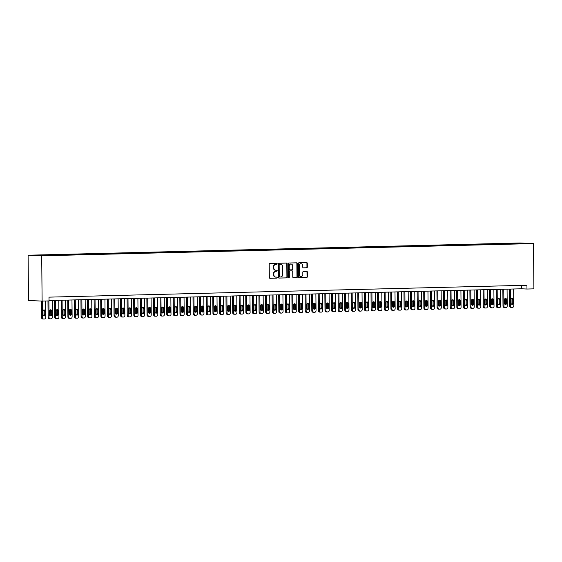 <?xml version="1.0" encoding="UTF-8"?>
<svg xmlns="http://www.w3.org/2000/svg" width="562" height="562" viewBox="0 0 562 562"><rect width="100%" height="100%" fill="white"/><g stroke="black" fill="none" stroke-linecap="round" stroke-linejoin="round"><path stroke-width="0.84" d="M277.185 263.817A0.52 0.45 92.5 0 0 276.729 263.311L269.851 263.48A0.738 0.646 92.5 0 0 269.212 264.238L269.324 277.572A0.738 0.646 92.5 0 0 269.978 278.295L276.855 278.127A0.52 0.45 92.5 0 0 276.848 277.087L275.956 277.115A2.374 2.072 92.5 0 1 273.863 274.797L273.856 273.68A2.374 2.072 92.5 0 1 275.907 271.263L276.799 271.235A0.52 0.45 92.5 0 0 276.785 270.203L275.9 270.224A2.374 2.072 92.5 0 1 273.806 267.905L273.799 266.795A2.374 2.072 92.5 0 1 275.844 264.372L276.736 264.351A0.52 0.45 92.5 0 0 277.185 263.817M275.528 270.21A2.374 2.072 92.5 0 1 273.434 267.891L273.427 266.774A2.374 2.072 92.5 0 1 275.478 264.358L276.371 264.337A0.52 0.45 92.5 0 0 276.497 263.318M269.816 278.274L276.49 278.113A0.52 0.45 92.5 0 0 276.616 277.094M275.591 277.094A2.374 2.072 92.5 0 1 273.497 274.776L273.49 273.666A2.374 2.072 92.5 0 1 275.535 271.242L276.427 271.221A0.52 0.45 92.5 0 0 276.56 270.21M515.537 243.163L519.126 243.191L515.537 243.163M306.683 267.793A0.738 0.646 92.5 0 0 307.323 267.034L307.295 263.29A0.738 0.646 92.5 0 0 306.641 262.566L299.005 262.756A0.738 0.646 92.5 0 0 298.359 263.515L298.478 276.848A0.738 0.646 92.5 0 0 299.132 277.572L306.768 277.382A0.738 0.646 92.5 0 0 307.407 276.623L307.372 272.106A0.738 0.646 92.5 0 0 306.712 271.383L303.445 271.467A0.738 0.646 92.5 0 0 302.806 272.219L302.827 274.46A1.981 1.728 92.5 0 1 299.363 274.551L299.286 265.77A1.981 1.728 92.5 0 1 302.749 265.685L302.763 267.147A0.738 0.646 92.5 0 0 303.417 267.87L306.318 267.772A0.738 0.646 92.5 0 0 306.957 267.02L306.922 263.276A0.738 0.646 92.5 0 0 306.438 262.573M41.714 255.808L42.108 301.091L49.035 300.916L48.999 297.143L526.945 285.257L526.98 289.03L533.9 288.854L533.507 243.578L41.714 255.808L28.1 255.218L519.892 242.988L533.507 243.578M287.168 263.796A0.738 0.646 92.5 0 0 286.515 263.072L278.878 263.262A0.738 0.646 92.5 0 0 278.239 264.014L278.352 277.347A0.738 0.646 92.5 0 0 279.005 278.071L286.641 277.881A0.738 0.646 92.5 0 0 287.28 277.129L287.168 263.796L286.803 263.775A0.738 0.646 92.5 0 0 286.311 263.072M288.938 263.009L296.574 262.819A0.738 0.646 92.5 0 1 297.228 263.543L297.347 276.876A0.738 0.646 92.5 0 1 296.708 277.635L293.434 277.712A0.738 0.646 92.5 0 1 292.781 276.989L292.739 271.579A0.738 0.646 92.5 0 0 292.085 270.856L289.915 270.912A0.738 0.646 92.5 0 0 289.275 271.671L289.325 277.298A0.52 0.45 92.5 0 1 288.418 277.319L288.299 263.768A0.738 0.646 92.5 0 1 288.938 263.009M35.884 255.246L32.406 255.218L35.884 255.246M511.441 244.027L511.434 243.297L39.424 255.036L42.185 255.527M511.434 243.297L521.262 243.227L526.854 243.472L522.182 243.76L50.173 255.499L34.746 255.331L42.002 255.148M42.108 301.091L28.493 300.501L28.1 255.218M49.027 300.544L521.459 288.791L526.98 289.03M521.431 285.391L521.459 288.791M514.279 243.957L514.012 243.409M521.262 243.227L521.122 243.613M278.843 278.057L286.276 277.867A0.738 0.646 92.5 0 0 286.915 277.108L286.803 263.775M279.602 264.281A0.52 0.45 92.5 0 0 279.152 264.807L279.251 276.511A0.52 0.45 92.5 0 0 279.707 277.017L280.649 276.996A2.374 2.072 92.5 0 0 282.7 274.572L282.63 266.571A2.374 2.072 92.5 0 0 280.536 264.252L279.23 264.259A0.52 0.45 92.5 0 0 278.78 264.793L279.152 264.807M279.658 277.017L279.342 277.003A0.52 0.45 92.5 0 1 278.885 276.497L278.78 264.793M280.417 264.252A2.374 2.072 92.5 0 0 280.171 264.238L280.536 264.252M279.23 264.259L280.171 264.238M293.273 277.691L296.336 277.621A0.738 0.646 92.5 0 0 296.975 276.862L296.862 263.529A0.738 0.646 92.5 0 0 296.378 262.826M291.79 270.849A0.738 0.646 92.5 0 0 291.713 270.842L289.549 270.898A0.738 0.646 92.5 0 0 288.91 271.65L288.959 277.284L289.325 277.298M288.664 277.776A0.52 0.45 92.5 0 0 288.959 277.284M292.69 265.974A1.981 1.728 92.5 0 0 289.226 266.058L289.254 269.149A0.738 0.646 92.5 0 0 289.908 269.872L292.071 269.823A0.738 0.646 92.5 0 0 292.718 269.065L292.69 265.974M290.856 264.035A1.981 1.728 92.5 0 0 288.861 266.044L289.226 266.058M289.83 269.872L289.535 269.858A0.738 0.646 92.5 0 1 288.882 269.135L288.861 266.044M303.248 267.849L306.318 267.772M300.923 263.747A1.981 1.728 92.5 0 0 298.921 265.756L299.286 265.77M300.825 276.469A1.981 1.728 92.5 0 1 298.998 274.53L298.921 265.756M298.963 277.551L306.402 277.368A0.738 0.646 92.5 0 0 307.042 276.609L307 272.092A0.738 0.646 92.5 0 0 306.515 271.39M41.384 301.056L41.532 317.495A1.51 1.321 -87.5 0 0 42.86 318.97L43.625 319.005M45.606 301L45.747 317.453A1.51 1.321 92.5 0 1 44.44 318.991L43.78 319.012A1.51 1.321 92.5 0 1 42.452 317.537L42.305 301.084M43.569 315.844A1.208 1.054 92.5 0 0 44.208 314.713L44.18 311.088A1.208 1.054 92.5 0 0 43.632 310.048M45.129 314.748L45.101 311.13A1.208 1.054 92.5 0 0 42.986 311.179L43.021 314.804A1.208 1.054 92.5 0 0 45.129 314.748L44.208 314.713M47.981 300.944L48.121 317.333A1.51 1.321 -87.5 0 0 49.456 318.809L50.222 318.837M52.196 300.466L52.336 317.291A1.51 1.321 92.5 0 1 51.037 318.83L50.376 318.844A1.51 1.321 92.5 0 1 49.042 317.368L48.901 300.923M50.159 315.675A1.208 1.054 92.5 0 0 50.805 314.544L50.77 310.927A1.208 1.054 92.5 0 0 50.222 309.887M51.725 314.587L51.69 310.962A1.208 1.054 92.5 0 0 49.582 311.018L49.611 314.636A1.208 1.054 92.5 0 0 51.725 314.587L50.805 314.544M54.57 300.403L54.718 317.165A1.51 1.321 -87.5 0 0 56.045 318.64L56.811 318.675M58.785 300.298L58.933 317.123A1.51 1.321 92.5 0 1 57.626 318.668L56.966 318.682A1.51 1.321 92.5 0 1 55.638 317.207L55.49 300.382M56.755 315.514A1.208 1.054 92.5 0 0 57.394 314.383L57.366 310.758A1.208 1.054 92.5 0 0 56.818 309.718M58.315 314.425L58.286 310.8A1.208 1.054 92.5 0 0 56.172 310.849L56.207 314.474A1.208 1.054 92.5 0 0 58.315 314.425L57.394 314.383M61.16 300.241L61.307 317.003A1.51 1.321 -87.5 0 0 62.642 318.478L63.401 318.513M65.375 300.136L65.522 316.961A1.51 1.321 92.5 0 1 64.216 318.499L63.562 318.521A1.51 1.321 92.5 0 1 62.227 317.045L62.08 300.22M63.344 315.352A1.208 1.054 92.5 0 0 63.984 314.221L63.956 310.596A1.208 1.054 92.5 0 0 63.408 309.557M64.904 314.256L64.876 310.638A1.208 1.054 92.5 0 0 62.768 310.688L62.796 314.313A1.208 1.054 92.5 0 0 64.904 314.256L63.984 314.221M67.756 300.073L67.904 316.842A1.51 1.321 -87.5 0 0 69.231 318.317L69.997 318.345M71.971 299.975L72.119 316.799A1.51 1.321 92.5 0 1 70.812 318.338L70.152 318.352A1.51 1.321 92.5 0 1 68.817 316.877L68.676 300.052M69.941 315.184A1.208 1.054 92.5 0 0 70.58 314.053L70.545 310.435A1.208 1.054 92.5 0 0 69.997 309.395M71.5 314.095L71.465 310.47A1.208 1.054 92.5 0 0 69.358 310.526L69.393 314.144A1.208 1.054 92.5 0 0 71.5 314.095L70.58 314.053M74.346 299.911L74.493 316.673A1.51 1.321 -87.5 0 0 75.821 318.148L76.587 318.183M78.561 299.806L78.708 316.631A1.51 1.321 92.5 0 1 77.401 318.176L76.741 318.19A1.51 1.321 92.5 0 1 75.413 316.715L75.266 299.89M76.53 315.022A1.208 1.054 92.5 0 0 77.17 313.891L77.142 310.266A1.208 1.054 92.5 0 0 76.594 309.226M78.09 313.933L78.062 310.308A1.208 1.054 92.5 0 0 75.947 310.357L75.982 313.982A1.208 1.054 92.5 0 0 78.09 313.933L77.17 313.891M80.942 299.75L81.083 316.511A1.51 1.321 -87.5 0 0 82.417 317.987L83.183 318.022M85.157 299.644L85.298 316.469A1.51 1.321 92.5 0 1 83.998 318.008L83.338 318.029A1.51 1.321 92.5 0 1 82.003 316.554L81.855 299.729M83.12 314.861A1.208 1.054 92.5 0 0 83.766 313.729L83.731 310.105A1.208 1.054 92.5 0 0 83.183 309.065M84.686 313.765L84.651 310.147A1.208 1.054 92.5 0 0 82.544 310.196L82.572 313.821A1.208 1.054 92.5 0 0 84.686 313.765L83.766 313.729M87.531 299.581L87.679 316.35A1.51 1.321 -87.5 0 0 89.007 317.825L89.772 317.853M91.746 299.483L91.894 316.301A1.51 1.321 92.5 0 1 90.587 317.846L89.927 317.86A1.51 1.321 92.5 0 1 88.599 316.385L88.452 299.56M89.716 314.692A1.208 1.054 92.5 0 0 90.356 313.561L90.327 309.943A1.208 1.054 92.5 0 0 89.779 308.903M91.276 313.603L91.248 309.978A1.208 1.054 92.5 0 0 89.133 310.034L89.168 313.652A1.208 1.054 92.5 0 0 91.276 313.603L90.356 313.561M94.121 299.42L94.268 316.181A1.51 1.321 -87.5 0 0 95.603 317.656L96.362 317.692M98.336 299.314L98.483 316.139A1.51 1.321 92.5 0 1 97.184 317.685L96.524 317.699A1.51 1.321 92.5 0 1 95.189 316.223L95.041 299.398M96.306 314.53A1.208 1.054 92.5 0 0 96.952 313.399L96.917 309.774A1.208 1.054 92.5 0 0 96.369 308.735M97.865 313.441L97.837 309.817A1.208 1.054 92.5 0 0 95.73 309.866L95.758 313.491A1.208 1.054 92.5 0 0 97.865 313.441L96.952 313.399M100.717 299.258L100.865 316.02A1.51 1.321 -87.5 0 0 102.193 317.495L102.958 317.53M104.932 299.153L105.08 315.977A1.51 1.321 92.5 0 1 103.773 317.516L103.113 317.537A1.51 1.321 92.5 0 1 101.785 316.055L101.638 299.23M102.902 314.369A1.208 1.054 92.5 0 0 103.541 313.238L103.506 309.613A1.208 1.054 92.5 0 0 102.958 308.573M104.462 313.273L104.427 309.655A1.208 1.054 92.5 0 0 102.319 309.704L102.354 313.329A1.208 1.054 92.5 0 0 104.462 313.273L103.541 313.238M107.307 299.089L107.454 315.851A1.51 1.321 -87.5 0 0 108.789 317.333L109.548 317.361M111.522 298.984L111.669 315.809A1.51 1.321 92.5 0 1 110.363 317.354L109.702 317.368A1.51 1.321 92.5 0 1 108.375 315.893L108.227 299.068M109.492 314.2A1.208 1.054 92.5 0 0 110.131 313.069L110.103 309.451A1.208 1.054 92.5 0 0 109.555 308.412M111.051 313.111L111.023 309.486A1.208 1.054 92.5 0 0 108.916 309.543L108.944 313.16A1.208 1.054 92.5 0 0 111.051 313.111L110.131 313.069M113.903 298.928L114.044 315.689A1.51 1.321 -87.5 0 0 115.379 317.165L116.144 317.2M118.118 298.822L118.266 315.647A1.51 1.321 92.5 0 1 116.959 317.193L116.299 317.207A1.51 1.321 92.5 0 1 114.964 315.732L114.817 298.907M116.081 314.039A1.208 1.054 92.5 0 0 116.727 312.908L116.692 309.283A1.208 1.054 92.5 0 0 116.144 308.243M117.648 312.943L117.613 309.325A1.208 1.054 92.5 0 0 115.505 309.374L115.533 312.999A1.208 1.054 92.5 0 0 117.648 312.943L116.727 312.908M120.493 298.766L120.64 315.528A1.51 1.321 -87.5 0 0 121.968 317.003L122.734 317.038M124.708 298.661L124.855 315.486A1.51 1.321 92.5 0 1 123.549 317.024L122.888 317.045A1.51 1.321 92.5 0 1 121.561 315.563L121.413 298.738M122.678 313.877A1.208 1.054 92.5 0 0 123.317 312.746L123.289 309.121A1.208 1.054 92.5 0 0 122.741 308.081M124.237 312.781L124.209 309.163A1.208 1.054 92.5 0 0 122.095 309.212L122.13 312.837A1.208 1.054 92.5 0 0 124.237 312.781L123.317 312.746M127.082 298.598L127.23 315.359A1.51 1.321 -87.5 0 0 128.565 316.842L129.323 316.87M131.297 298.492L131.445 315.317A1.51 1.321 92.5 0 1 130.145 316.863L129.485 316.877A1.51 1.321 92.5 0 1 128.15 315.401L128.003 298.577M129.267 313.708A1.208 1.054 92.5 0 0 129.913 312.577L129.878 308.959A1.208 1.054 92.5 0 0 129.33 307.92M130.834 312.62L130.798 308.995A1.208 1.054 92.5 0 0 128.691 309.051L128.719 312.669A1.208 1.054 92.5 0 0 130.834 312.62L129.913 312.577M133.679 298.436L133.826 315.198A1.51 1.321 -87.5 0 0 135.154 316.673L135.92 316.708M137.894 298.331L138.041 315.156A1.51 1.321 92.5 0 1 136.735 316.701L136.074 316.715A1.51 1.321 92.5 0 1 134.747 315.24L134.599 298.415M135.864 313.547A1.208 1.054 92.5 0 0 136.503 312.416L136.468 308.791A1.208 1.054 92.5 0 0 135.92 307.751M137.423 312.451L137.388 308.833A1.208 1.054 92.5 0 0 135.28 308.882L135.316 312.507A1.208 1.054 92.5 0 0 137.423 312.451L136.503 312.416M140.268 298.274L140.416 315.036A1.51 1.321 -87.5 0 0 141.75 316.511L142.509 316.547M144.483 298.169L144.631 314.994A1.51 1.321 92.5 0 1 143.324 316.532L142.671 316.554A1.51 1.321 92.5 0 1 141.336 315.071L141.188 298.246M142.453 313.385A1.208 1.054 92.5 0 0 143.092 312.247L143.064 308.629A1.208 1.054 92.5 0 0 142.516 307.59M144.012 312.289L143.984 308.664A1.208 1.054 92.5 0 0 141.877 308.721L141.905 312.346A1.208 1.054 92.5 0 0 144.012 312.289L143.092 312.247M146.865 298.106L147.005 314.868A1.51 1.321 -87.5 0 0 148.34 316.35L149.106 316.378M151.08 298L151.227 314.825A1.51 1.321 92.5 0 1 149.921 316.371L149.26 316.385A1.51 1.321 92.5 0 1 147.925 314.91L147.785 298.085M149.042 313.217A1.208 1.054 92.5 0 0 149.689 312.086L149.654 308.461A1.208 1.054 92.5 0 0 149.106 307.421M150.609 312.128L150.574 308.503A1.208 1.054 92.5 0 0 148.466 308.559L148.494 312.177A1.208 1.054 92.5 0 0 150.609 312.128L149.689 312.086M153.454 297.944L153.602 314.706A1.51 1.321 -87.5 0 0 154.929 316.181L155.695 316.216M157.669 297.839L157.817 314.664A1.51 1.321 92.5 0 1 156.51 316.209L155.85 316.223A1.51 1.321 92.5 0 1 154.522 314.748L154.374 297.923M155.639 313.055A1.208 1.054 92.5 0 0 156.278 311.924L156.25 308.299A1.208 1.054 92.5 0 0 155.702 307.259M157.198 311.959L157.17 308.341A1.208 1.054 92.5 0 0 155.056 308.39L155.091 312.015A1.208 1.054 92.5 0 0 157.198 311.959L156.278 311.924M160.044 297.783L160.191 314.544A1.51 1.321 -87.5 0 0 161.526 316.02L162.292 316.055M164.266 297.677L164.406 314.502A1.51 1.321 92.5 0 1 163.106 316.041L162.446 316.062A1.51 1.321 92.5 0 1 161.111 314.579L160.964 297.755M162.228 312.894A1.208 1.054 92.5 0 0 162.875 311.755L162.84 308.138A1.208 1.054 92.5 0 0 162.292 307.098M163.795 311.798L163.76 308.173A1.208 1.054 92.5 0 0 161.652 308.229L161.68 311.854A1.208 1.054 92.5 0 0 163.795 311.798L162.875 311.755M166.64 297.614L166.788 314.376A1.51 1.321 -87.5 0 0 168.115 315.858L168.881 315.886M170.855 297.509L171.003 314.334A1.51 1.321 92.5 0 1 169.696 315.879L169.036 315.893A1.51 1.321 92.5 0 1 167.708 314.418L167.56 297.593M168.825 312.725A1.208 1.054 92.5 0 0 169.464 311.594L169.436 307.969A1.208 1.054 92.5 0 0 168.888 306.929M170.384 311.636L170.356 308.011A1.208 1.054 92.5 0 0 168.242 308.067L168.277 311.685A1.208 1.054 92.5 0 0 170.384 311.636L169.464 311.594M173.229 297.453L173.377 314.214A1.51 1.321 -87.5 0 0 174.712 315.689L175.47 315.725M177.444 297.347L177.592 314.172A1.51 1.321 92.5 0 1 176.285 315.718L175.632 315.732A1.51 1.321 92.5 0 1 174.297 314.256L174.15 297.431M175.414 312.563A1.208 1.054 92.5 0 0 176.054 311.432L176.025 307.807A1.208 1.054 92.5 0 0 175.477 306.768M176.974 311.467L176.946 307.85A1.208 1.054 92.5 0 0 174.838 307.899L174.866 311.524A1.208 1.054 92.5 0 0 176.974 311.467L176.054 311.432M179.826 297.291L179.973 314.053A1.51 1.321 -87.5 0 0 181.301 315.528L182.067 315.563M184.041 297.186L184.188 314.01A1.51 1.321 92.5 0 1 182.882 315.549L182.221 315.57A1.51 1.321 92.5 0 1 180.887 314.088L180.746 297.263M182.011 312.402A1.208 1.054 92.5 0 0 182.65 311.264L182.615 307.646A1.208 1.054 92.5 0 0 182.067 306.606M183.57 311.306L183.535 307.681A1.208 1.054 92.5 0 0 181.428 307.737L181.463 311.362A1.208 1.054 92.5 0 0 183.57 311.306L182.65 311.264M186.415 297.122L186.563 313.884A1.51 1.321 -87.5 0 0 187.891 315.366L188.656 315.394M190.63 297.017L190.778 313.842A1.51 1.321 92.5 0 1 189.471 315.387L188.811 315.401A1.51 1.321 92.5 0 1 187.483 313.926L187.336 297.101M188.6 312.233A1.208 1.054 92.5 0 0 189.239 311.102L189.211 307.477A1.208 1.054 92.5 0 0 188.663 306.438M190.16 311.144L190.132 307.519A1.208 1.054 92.5 0 0 188.017 307.576L188.052 311.193A1.208 1.054 92.5 0 0 190.16 311.144L189.239 311.102M193.012 296.961L193.152 313.722A1.51 1.321 -87.5 0 0 194.487 315.198L195.253 315.233M197.227 296.855L197.367 313.68A1.51 1.321 92.5 0 1 196.068 315.226L195.407 315.24A1.51 1.321 92.5 0 1 194.073 313.765L193.925 296.94M195.19 312.072A1.208 1.054 92.5 0 0 195.836 310.941L195.801 307.316A1.208 1.054 92.5 0 0 195.253 306.276M196.756 310.976L196.721 307.358A1.208 1.054 92.5 0 0 194.614 307.407L194.642 311.032A1.208 1.054 92.5 0 0 196.756 310.976L195.836 310.941M199.601 296.799L199.749 313.561A1.51 1.321 -87.5 0 0 201.077 315.036L201.842 315.071M203.816 296.694L203.964 313.519A1.51 1.321 92.5 0 1 202.657 315.057L201.997 315.078A1.51 1.321 92.5 0 1 200.669 313.596L200.522 296.771M201.786 311.91A1.208 1.054 92.5 0 0 202.425 310.772L202.397 307.154A1.208 1.054 92.5 0 0 201.849 306.114M203.346 310.814L203.318 307.189A1.208 1.054 92.5 0 0 201.203 307.245L201.238 310.87A1.208 1.054 92.5 0 0 203.346 310.814L202.425 310.772M206.191 296.631L206.338 313.392A1.51 1.321 -87.5 0 0 207.673 314.875L208.432 314.903M210.406 296.525L210.553 313.35A1.51 1.321 92.5 0 1 209.254 314.896L208.593 314.91A1.51 1.321 92.5 0 1 207.259 313.434L207.111 296.61M208.376 311.741A1.208 1.054 92.5 0 0 209.022 310.61L208.987 306.985A1.208 1.054 92.5 0 0 208.439 305.946M209.935 310.653L209.907 307.028A1.208 1.054 92.5 0 0 207.8 307.084L207.828 310.702A1.208 1.054 92.5 0 0 209.935 310.653L209.022 310.61M212.787 296.469L212.935 313.231A1.51 1.321 -87.5 0 0 214.263 314.706L215.028 314.741M217.002 296.364L217.15 313.189A1.51 1.321 92.5 0 1 215.843 314.734L215.183 314.748A1.51 1.321 92.5 0 1 213.855 313.273L213.708 296.448M214.972 311.58A1.208 1.054 92.5 0 0 215.611 310.449L215.576 306.824A1.208 1.054 92.5 0 0 215.028 305.784M216.532 310.484L216.496 306.866A1.208 1.054 92.5 0 0 214.389 306.915L214.424 310.54A1.208 1.054 92.5 0 0 216.532 310.484L215.611 310.449M219.377 296.307L219.524 313.069A1.51 1.321 -87.5 0 0 220.859 314.544L221.618 314.579M223.592 296.202L223.739 313.027A1.51 1.321 92.5 0 1 222.433 314.565L221.772 314.587A1.51 1.321 92.5 0 1 220.445 313.104L220.297 296.279M221.561 311.418A1.208 1.054 92.5 0 0 222.201 310.28L222.173 306.662A1.208 1.054 92.5 0 0 221.625 305.623M223.121 310.322L223.093 306.697A1.208 1.054 92.5 0 0 220.985 306.754L221.014 310.379A1.208 1.054 92.5 0 0 223.121 310.322L222.201 310.28M225.973 296.139L226.114 312.901A1.51 1.321 -87.5 0 0 227.448 314.383L228.214 314.411M230.188 296.034L230.336 312.858A1.51 1.321 92.5 0 1 229.029 314.404L228.369 314.418A1.51 1.321 92.5 0 1 227.034 312.943L226.886 296.118M228.151 311.25A1.208 1.054 92.5 0 0 228.797 310.119L228.762 306.494A1.208 1.054 92.5 0 0 228.214 305.454M229.718 310.161L229.682 306.536A1.208 1.054 92.5 0 0 227.575 306.592L227.603 310.21A1.208 1.054 92.5 0 0 229.718 310.161L228.797 310.119M232.563 295.977L232.71 312.739A1.51 1.321 -87.5 0 0 234.038 314.214L234.804 314.249M236.778 295.872L236.925 312.697A1.51 1.321 92.5 0 1 235.618 314.242L234.958 314.256A1.51 1.321 92.5 0 1 233.63 312.781L233.483 295.956M234.747 311.088A1.208 1.054 92.5 0 0 235.387 309.957L235.359 306.332A1.208 1.054 92.5 0 0 234.811 305.292M236.307 309.992L236.279 306.374A1.208 1.054 92.5 0 0 234.164 306.423L234.199 310.048A1.208 1.054 92.5 0 0 236.307 309.992L235.387 309.957M239.152 295.816L239.3 312.577A1.51 1.321 -87.5 0 0 240.634 314.053L241.393 314.088M243.367 295.71L243.515 312.535A1.51 1.321 92.5 0 1 242.215 314.074L241.555 314.095A1.51 1.321 92.5 0 1 240.22 312.613L240.072 295.788M241.337 310.927A1.208 1.054 92.5 0 0 241.983 309.788L241.948 306.171A1.208 1.054 92.5 0 0 241.4 305.131M242.903 309.831L242.868 306.206A1.208 1.054 92.5 0 0 240.761 306.262L240.789 309.88A1.208 1.054 92.5 0 0 242.903 309.831L241.983 309.788M245.749 295.647L245.896 312.409A1.51 1.321 -87.5 0 0 247.224 313.891L247.99 313.919M249.964 295.542L250.111 312.367A1.51 1.321 92.5 0 1 248.804 313.912L248.144 313.926A1.51 1.321 92.5 0 1 246.816 312.451L246.669 295.626M247.933 310.758A1.208 1.054 92.5 0 0 248.573 309.627L248.537 306.002A1.208 1.054 92.5 0 0 247.99 304.962M249.493 309.669L249.458 306.044A1.208 1.054 92.5 0 0 247.35 306.1L247.385 309.718A1.208 1.054 92.5 0 0 249.493 309.669L248.573 309.627M252.338 295.486L252.486 312.247A1.51 1.321 -87.5 0 0 253.82 313.722L254.579 313.758M256.553 295.38L256.701 312.205A1.51 1.321 92.5 0 1 255.394 313.751L254.741 313.765A1.51 1.321 92.5 0 1 253.406 312.289L253.258 295.464M254.523 310.596A1.208 1.054 92.5 0 0 255.162 309.465L255.134 305.84A1.208 1.054 92.5 0 0 254.586 304.801M256.082 309.5L256.054 305.883A1.208 1.054 92.5 0 0 253.947 305.932L253.975 309.557A1.208 1.054 92.5 0 0 256.082 309.5L255.162 309.465M258.934 295.324L259.075 312.086A1.51 1.321 -87.5 0 0 260.41 313.561L261.175 313.596M263.149 295.219L263.297 312.043A1.51 1.321 92.5 0 1 261.99 313.582L261.33 313.603A1.51 1.321 92.5 0 1 259.995 312.121L259.855 295.296M261.112 310.428A1.208 1.054 92.5 0 0 261.759 309.297L261.723 305.679A1.208 1.054 92.5 0 0 261.175 304.639M262.679 309.339L262.644 305.714A1.208 1.054 92.5 0 0 260.536 305.77L260.564 309.388A1.208 1.054 92.5 0 0 262.679 309.339L261.759 309.297M265.524 295.155L265.671 311.917A1.51 1.321 -87.5 0 0 266.999 313.399L267.765 313.427M269.739 295.05L269.886 311.875A1.51 1.321 92.5 0 1 268.58 313.42L267.919 313.434A1.51 1.321 92.5 0 1 266.592 311.959L266.444 295.134M267.709 310.266A1.208 1.054 92.5 0 0 268.348 309.135L268.32 305.51A1.208 1.054 92.5 0 0 267.772 304.471M269.268 309.177L269.24 305.552A1.208 1.054 92.5 0 0 267.126 305.602L267.161 309.226A1.208 1.054 92.5 0 0 269.268 309.177L268.348 309.135M272.113 294.994L272.261 311.755A1.51 1.321 -87.5 0 0 273.596 313.231L274.361 313.266M276.335 294.888L276.476 311.713A1.51 1.321 92.5 0 1 275.176 313.252L274.516 313.273A1.51 1.321 92.5 0 1 273.181 311.798L273.034 294.973M274.298 310.105A1.208 1.054 92.5 0 0 274.944 308.974L274.909 305.349A1.208 1.054 92.5 0 0 274.361 304.309M275.865 309.009L275.83 305.391A1.208 1.054 92.5 0 0 273.722 305.44L273.75 309.065A1.208 1.054 92.5 0 0 275.865 309.009L274.944 308.974M278.71 294.832L278.857 311.594A1.51 1.321 -87.5 0 0 280.185 313.069L280.951 313.104M282.925 294.727L283.072 311.552A1.51 1.321 92.5 0 1 281.766 313.09L281.105 313.104A1.51 1.321 92.5 0 1 279.778 311.629L279.63 294.804M280.895 309.936A1.208 1.054 92.5 0 0 281.534 308.805L281.506 305.187A1.208 1.054 92.5 0 0 280.958 304.147M282.454 308.847L282.426 305.222A1.208 1.054 92.5 0 0 280.312 305.278L280.347 308.896A1.208 1.054 92.5 0 0 282.454 308.847L281.534 308.805M285.299 294.664L285.447 311.425A1.51 1.321 -87.5 0 0 286.782 312.901L287.54 312.936M289.514 294.558L289.662 311.383A1.51 1.321 92.5 0 1 288.355 312.929L287.702 312.943A1.51 1.321 92.5 0 1 286.367 311.467L286.22 294.643M287.484 309.774A1.208 1.054 92.5 0 0 288.123 308.643L288.095 305.018A1.208 1.054 92.5 0 0 287.547 303.979M289.044 308.686L289.016 305.061A1.208 1.054 92.5 0 0 286.908 305.11L286.936 308.735A1.208 1.054 92.5 0 0 289.044 308.686L288.123 308.643M291.896 294.502L292.043 311.264A1.51 1.321 -87.5 0 0 293.371 312.739L294.137 312.774M296.111 294.397L296.258 311.222A1.51 1.321 92.5 0 1 294.952 312.76L294.291 312.781A1.51 1.321 92.5 0 1 292.957 311.306L292.816 294.481M294.081 309.613A1.208 1.054 92.5 0 0 294.72 308.482L294.685 304.857A1.208 1.054 92.5 0 0 294.137 303.817M295.64 308.517L295.605 304.899A1.208 1.054 92.5 0 0 293.497 304.948L293.533 308.573A1.208 1.054 92.5 0 0 295.64 308.517L294.72 308.482M298.485 294.34L298.633 311.102A1.51 1.321 -87.5 0 0 299.96 312.577L300.726 312.613M302.7 294.235L302.848 311.06A1.51 1.321 92.5 0 1 301.541 312.598L300.881 312.613A1.51 1.321 92.5 0 1 299.553 311.137L299.406 294.312M300.67 309.444A1.208 1.054 92.5 0 0 301.309 308.313L301.281 304.695A1.208 1.054 92.5 0 0 300.733 303.656M302.23 308.355L302.201 304.73A1.208 1.054 92.5 0 0 300.087 304.787L300.122 308.405A1.208 1.054 92.5 0 0 302.23 308.355L301.309 308.313M305.082 294.172L305.222 310.934A1.51 1.321 -87.5 0 0 306.557 312.409L307.323 312.444M309.297 294.067L309.437 310.891A1.51 1.321 92.5 0 1 308.138 312.437L307.477 312.451A1.51 1.321 92.5 0 1 306.142 310.976L305.995 294.151M307.259 309.283A1.208 1.054 92.5 0 0 307.906 308.152L307.871 304.527A1.208 1.054 92.5 0 0 307.323 303.487M308.826 308.194L308.791 304.569A1.208 1.054 92.5 0 0 306.683 304.618L306.712 308.243A1.208 1.054 92.5 0 0 308.826 308.194L307.906 308.152M311.671 294.01L311.819 310.772A1.51 1.321 -87.5 0 0 313.146 312.247L313.912 312.282M315.886 293.905L316.034 310.73A1.51 1.321 92.5 0 1 314.727 312.268L314.067 312.289A1.51 1.321 92.5 0 1 312.739 310.814L312.591 293.989M313.856 309.121A1.208 1.054 92.5 0 0 314.495 307.99L314.467 304.365A1.208 1.054 92.5 0 0 313.919 303.325M315.415 308.025L315.387 304.407A1.208 1.054 92.5 0 0 313.273 304.456L313.308 308.081A1.208 1.054 92.5 0 0 315.415 308.025L314.495 307.99M318.261 293.849L318.408 310.61A1.51 1.321 -87.5 0 0 319.743 312.086L320.502 312.114M322.476 293.743L322.623 310.568A1.51 1.321 92.5 0 1 321.323 312.107L320.663 312.121A1.51 1.321 92.5 0 1 319.328 310.645L319.181 293.821M320.445 308.952A1.208 1.054 92.5 0 0 321.092 307.821L321.057 304.204A1.208 1.054 92.5 0 0 320.509 303.164M322.005 307.864L321.977 304.239A1.208 1.054 92.5 0 0 319.869 304.295L319.897 307.913A1.208 1.054 92.5 0 0 322.005 307.864L321.092 307.821M324.857 293.68L325.005 310.442A1.51 1.321 -87.5 0 0 326.332 311.917L327.098 311.952M329.072 293.575L329.22 310.4A1.51 1.321 92.5 0 1 327.913 311.945L327.253 311.959A1.51 1.321 92.5 0 1 325.925 310.484L325.777 293.659M327.042 308.791A1.208 1.054 92.5 0 0 327.681 307.66L327.646 304.035A1.208 1.054 92.5 0 0 327.098 302.995M328.601 307.702L328.566 304.077A1.208 1.054 92.5 0 0 326.459 304.126L326.494 307.751A1.208 1.054 92.5 0 0 328.601 307.702L327.681 307.66M331.447 293.519L331.594 310.28A1.51 1.321 -87.5 0 0 332.929 311.755L333.688 311.791M335.662 293.413L335.809 310.238A1.51 1.321 92.5 0 1 334.502 311.777L333.842 311.798A1.51 1.321 92.5 0 1 332.514 310.322L332.367 293.497M333.631 308.629A1.208 1.054 92.5 0 0 334.271 307.498L334.242 303.873A1.208 1.054 92.5 0 0 333.695 302.834M335.191 307.533L335.163 303.916A1.208 1.054 92.5 0 0 333.055 303.965L333.083 307.59A1.208 1.054 92.5 0 0 335.191 307.533L334.271 307.498M338.043 293.357L338.183 310.119A1.51 1.321 -87.5 0 0 339.518 311.594L340.284 311.622M342.258 293.252L342.406 310.076A1.51 1.321 92.5 0 1 341.099 311.615L340.439 311.629A1.51 1.321 92.5 0 1 339.104 310.154L338.956 293.329M340.221 308.461A1.208 1.054 92.5 0 0 340.867 307.33L340.832 303.712A1.208 1.054 92.5 0 0 340.284 302.672M341.787 307.372L341.752 303.747A1.208 1.054 92.5 0 0 339.645 303.803L339.673 307.421A1.208 1.054 92.5 0 0 341.787 307.372L340.867 307.33M344.632 293.188L344.78 309.95A1.51 1.321 -87.5 0 0 346.108 311.425L346.873 311.46M348.847 293.083L348.995 309.908A1.51 1.321 92.5 0 1 347.688 311.453L347.028 311.467A1.51 1.321 92.5 0 1 345.7 309.992L345.553 293.167M346.817 308.299A1.208 1.054 92.5 0 0 347.457 307.168L347.428 303.543A1.208 1.054 92.5 0 0 346.88 302.504M348.377 307.21L348.349 303.585A1.208 1.054 92.5 0 0 346.234 303.635L346.269 307.259A1.208 1.054 92.5 0 0 348.377 307.21L347.457 307.168M351.222 293.027L351.369 309.788A1.51 1.321 -87.5 0 0 352.704 311.264L353.463 311.299M355.437 292.921L355.584 309.746A1.51 1.321 92.5 0 1 354.285 311.285L353.624 311.306A1.51 1.321 92.5 0 1 352.29 309.831L352.142 293.006M353.407 308.138A1.208 1.054 92.5 0 0 354.053 307.007L354.018 303.382A1.208 1.054 92.5 0 0 353.47 302.342M354.973 307.042L354.938 303.424A1.208 1.054 92.5 0 0 352.831 303.473L352.859 307.098A1.208 1.054 92.5 0 0 354.973 307.042L354.053 307.007M357.818 292.858L357.966 309.627A1.51 1.321 -87.5 0 0 359.294 311.102L360.059 311.13M362.033 292.76L362.181 309.585A1.51 1.321 92.5 0 1 360.874 311.123L360.214 311.137A1.51 1.321 92.5 0 1 358.886 309.662L358.739 292.837M360.003 307.969A1.208 1.054 92.5 0 0 360.642 306.838L360.607 303.22A1.208 1.054 92.5 0 0 360.059 302.18M361.563 306.88L361.528 303.255A1.208 1.054 92.5 0 0 359.42 303.311L359.455 306.929A1.208 1.054 92.5 0 0 361.563 306.88L360.642 306.838M364.408 292.697L364.555 309.458A1.51 1.321 -87.5 0 0 365.89 310.934L366.649 310.969M368.623 292.591L368.77 309.416A1.51 1.321 92.5 0 1 367.464 310.962L366.81 310.976A1.51 1.321 92.5 0 1 365.476 309.5L365.328 292.676M366.593 307.807A1.208 1.054 92.5 0 0 367.232 306.676L367.204 303.051A1.208 1.054 92.5 0 0 366.656 302.012M368.152 306.719L368.124 303.094A1.208 1.054 92.5 0 0 366.017 303.143L366.045 306.768A1.208 1.054 92.5 0 0 368.152 306.719L367.232 306.676M371.004 292.535L371.145 309.297A1.51 1.321 -87.5 0 0 372.48 310.772L373.245 310.807M375.219 292.43L375.367 309.255A1.51 1.321 92.5 0 1 374.06 310.793L373.4 310.814A1.51 1.321 92.5 0 1 372.065 309.339L371.925 292.514M373.182 307.646A1.208 1.054 92.5 0 0 373.828 306.515L373.793 302.89A1.208 1.054 92.5 0 0 373.245 301.85M374.749 306.55L374.714 302.932A1.208 1.054 92.5 0 0 372.606 302.981L372.634 306.606A1.208 1.054 92.5 0 0 374.749 306.55L373.828 306.515M377.594 292.366L377.741 309.135A1.51 1.321 -87.5 0 0 379.069 310.61L379.835 310.638M381.809 292.268L381.956 309.093A1.51 1.321 92.5 0 1 380.65 310.631L379.989 310.645A1.51 1.321 92.5 0 1 378.662 309.17L378.514 292.345M379.779 307.477A1.208 1.054 92.5 0 0 380.418 306.346L380.39 302.728A1.208 1.054 92.5 0 0 379.842 301.689M381.338 306.388L381.31 302.763A1.208 1.054 92.5 0 0 379.195 302.82L379.231 306.438A1.208 1.054 92.5 0 0 381.338 306.388L380.418 306.346M384.183 292.205L384.331 308.967A1.51 1.321 -87.5 0 0 385.665 310.442L386.431 310.477M388.405 292.1L388.546 308.924A1.51 1.321 92.5 0 1 387.246 310.47L386.586 310.484A1.51 1.321 92.5 0 1 385.251 309.009L385.103 292.184M386.368 307.316A1.208 1.054 92.5 0 0 387.014 306.185L386.979 302.56A1.208 1.054 92.5 0 0 386.431 301.52M387.935 306.227L387.899 302.602A1.208 1.054 92.5 0 0 385.792 302.651L385.82 306.276A1.208 1.054 92.5 0 0 387.935 306.227L387.014 306.185M390.78 292.043L390.927 308.805A1.51 1.321 -87.5 0 0 392.255 310.28L393.021 310.315M394.995 291.938L395.142 308.763A1.51 1.321 92.5 0 1 393.836 310.301L393.175 310.322A1.51 1.321 92.5 0 1 391.847 308.847L391.7 292.022M392.964 307.154A1.208 1.054 92.5 0 0 393.604 306.023L393.576 302.398A1.208 1.054 92.5 0 0 393.028 301.358M394.524 306.058L394.496 302.44A1.208 1.054 92.5 0 0 392.381 302.489L392.417 306.114A1.208 1.054 92.5 0 0 394.524 306.058L393.604 306.023M397.369 291.875L397.517 308.643A1.51 1.321 -87.5 0 0 398.851 310.119L399.61 310.147M401.584 291.776L401.732 308.601A1.51 1.321 92.5 0 1 400.425 310.14L399.772 310.154A1.51 1.321 92.5 0 1 398.437 308.678L398.289 291.854M399.554 306.985A1.208 1.054 92.5 0 0 400.193 305.854L400.165 302.237A1.208 1.054 92.5 0 0 399.617 301.197M401.113 305.897L401.085 302.272A1.208 1.054 92.5 0 0 398.978 302.328L399.006 305.946A1.208 1.054 92.5 0 0 401.113 305.897L400.193 305.854M403.966 291.713L404.113 308.475A1.51 1.321 -87.5 0 0 405.441 309.95L406.207 309.985M408.181 291.608L408.328 308.433A1.51 1.321 92.5 0 1 407.021 309.978L406.361 309.992A1.51 1.321 92.5 0 1 405.026 308.517L404.886 291.692M406.15 306.824A1.208 1.054 92.5 0 0 406.79 305.693L406.755 302.068A1.208 1.054 92.5 0 0 406.207 301.028M407.71 305.735L407.675 302.11A1.208 1.054 92.5 0 0 405.567 302.159L405.602 305.784A1.208 1.054 92.5 0 0 407.71 305.735L406.79 305.693M410.555 291.552L410.703 308.313A1.51 1.321 -87.5 0 0 412.03 309.788L412.796 309.824M414.77 291.446L414.918 308.271A1.51 1.321 92.5 0 1 413.611 309.81L412.951 309.831A1.51 1.321 92.5 0 1 411.623 308.348L411.475 291.53M412.74 306.662A1.208 1.054 92.5 0 0 413.379 305.531L413.351 301.906A1.208 1.054 92.5 0 0 412.803 300.867M414.299 305.566L414.271 301.949A1.208 1.054 92.5 0 0 412.157 301.998L412.192 305.623A1.208 1.054 92.5 0 0 414.299 305.566L413.379 305.531M417.152 291.383L417.292 308.152A1.51 1.321 -87.5 0 0 418.627 309.627L419.392 309.655M421.367 291.278L421.507 308.102A1.51 1.321 92.5 0 1 420.207 309.648L419.547 309.662A1.51 1.321 92.5 0 1 418.212 308.187L418.065 291.362M419.329 306.494A1.208 1.054 92.5 0 0 419.976 305.363L419.94 301.745A1.208 1.054 92.5 0 0 419.392 300.705M420.896 305.405L420.861 301.78A1.208 1.054 92.5 0 0 418.753 301.836L418.781 305.454A1.208 1.054 92.5 0 0 420.896 305.405L419.976 305.363M423.741 291.221L423.888 307.983A1.51 1.321 -87.5 0 0 425.216 309.458L425.982 309.493M427.956 291.116L428.103 307.941A1.51 1.321 92.5 0 1 426.797 309.486L426.137 309.5A1.51 1.321 92.5 0 1 424.809 308.025L424.661 291.2M425.926 306.332A1.208 1.054 92.5 0 0 426.565 305.201L426.537 301.576A1.208 1.054 92.5 0 0 425.989 300.537M427.485 305.243L427.457 301.618A1.208 1.054 92.5 0 0 425.343 301.668L425.378 305.292A1.208 1.054 92.5 0 0 427.485 305.243L426.565 305.201M430.33 291.06L430.478 307.821A1.51 1.321 -87.5 0 0 431.813 309.297L432.571 309.332M434.545 290.954L434.693 307.779A1.51 1.321 92.5 0 1 433.393 309.318L432.733 309.339A1.51 1.321 92.5 0 1 431.398 307.857L431.251 291.032M432.515 306.171A1.208 1.054 92.5 0 0 433.162 305.04L433.126 301.415A1.208 1.054 92.5 0 0 432.578 300.375M434.075 305.075L434.047 301.457A1.208 1.054 92.5 0 0 431.939 301.506L431.967 305.131A1.208 1.054 92.5 0 0 434.075 305.075L433.162 305.04M436.927 290.891L437.074 307.653A1.51 1.321 -87.5 0 0 438.402 309.135L439.168 309.163M441.142 290.786L441.289 307.611A1.51 1.321 92.5 0 1 439.983 309.156L439.322 309.17A1.51 1.321 92.5 0 1 437.995 307.695L437.847 290.87M439.112 306.002A1.208 1.054 92.5 0 0 439.751 304.871L439.716 301.253A1.208 1.054 92.5 0 0 439.168 300.213M440.671 304.913L440.636 301.288A1.208 1.054 92.5 0 0 438.529 301.344L438.564 304.962A1.208 1.054 92.5 0 0 440.671 304.913L439.751 304.871M443.516 290.73L443.664 307.491A1.51 1.321 -87.5 0 0 444.999 308.967L445.757 309.002M447.731 290.624L447.879 307.449A1.51 1.321 92.5 0 1 446.572 308.995L445.912 309.009A1.51 1.321 92.5 0 1 444.584 307.533L444.437 290.709M445.701 305.84A1.208 1.054 92.5 0 0 446.34 304.709L446.312 301.084A1.208 1.054 92.5 0 0 445.764 300.045M447.261 304.745L447.233 301.127A1.208 1.054 92.5 0 0 445.125 301.176L445.153 304.801A1.208 1.054 92.5 0 0 447.261 304.745L446.34 304.709M450.113 290.568L450.253 307.33A1.51 1.321 -87.5 0 0 451.588 308.805L452.354 308.84M454.328 290.463L454.475 307.288A1.51 1.321 92.5 0 1 453.169 308.826L452.508 308.847A1.51 1.321 92.5 0 1 451.174 307.365L451.026 290.54M452.291 305.679A1.208 1.054 92.5 0 0 452.937 304.541L452.902 300.923A1.208 1.054 92.5 0 0 452.354 299.883M453.857 304.583L453.822 300.958A1.208 1.054 92.5 0 0 451.715 301.014L451.743 304.639A1.208 1.054 92.5 0 0 453.857 304.583L452.937 304.541M456.702 290.399L456.85 307.161A1.51 1.321 -87.5 0 0 458.178 308.643L458.943 308.671M460.917 290.294L461.065 307.119A1.51 1.321 92.5 0 1 459.758 308.664L459.098 308.678A1.51 1.321 92.5 0 1 457.77 307.203L457.623 290.378M458.887 305.51A1.208 1.054 92.5 0 0 459.526 304.379L459.498 300.761A1.208 1.054 92.5 0 0 458.95 299.715M460.447 304.421L460.418 300.796A1.208 1.054 92.5 0 0 458.304 300.853L458.339 304.471A1.208 1.054 92.5 0 0 460.447 304.421L459.526 304.379M463.292 290.238L463.439 307A1.51 1.321 -87.5 0 0 464.774 308.475L465.533 308.51M467.507 290.132L467.654 306.957A1.51 1.321 92.5 0 1 466.355 308.503L465.694 308.517A1.51 1.321 92.5 0 1 464.36 307.042L464.212 290.217M465.477 305.349A1.208 1.054 92.5 0 0 466.123 304.218L466.088 300.593A1.208 1.054 92.5 0 0 465.54 299.553M467.043 304.253L467.008 300.635A1.208 1.054 92.5 0 0 464.9 300.684L464.929 304.309A1.208 1.054 92.5 0 0 467.043 304.253L466.123 304.218M469.888 290.076L470.036 306.838A1.51 1.321 -87.5 0 0 471.363 308.313L472.129 308.348M474.103 289.971L474.251 306.796A1.51 1.321 92.5 0 1 472.944 308.334L472.284 308.355A1.51 1.321 92.5 0 1 470.956 306.873L470.808 290.048M472.073 305.187A1.208 1.054 92.5 0 0 472.712 304.049L472.677 300.431A1.208 1.054 92.5 0 0 472.129 299.391M473.633 304.091L473.597 300.466A1.208 1.054 92.5 0 0 471.49 300.522L471.525 304.147A1.208 1.054 92.5 0 0 473.633 304.091L472.712 304.049M476.478 289.908L476.625 306.669A1.51 1.321 -87.5 0 0 477.96 308.152L478.719 308.18M480.693 289.802L480.84 306.627A1.51 1.321 92.5 0 1 479.534 308.173L478.88 308.187A1.51 1.321 92.5 0 1 477.545 306.712L477.398 289.887M478.662 305.018A1.208 1.054 92.5 0 0 479.302 303.887L479.274 300.263A1.208 1.054 92.5 0 0 478.726 299.223M480.222 303.93L480.194 300.305A1.208 1.054 92.5 0 0 478.086 300.361L478.114 303.979A1.208 1.054 92.5 0 0 480.222 303.93L479.302 303.887M483.074 289.746L483.215 306.508A1.51 1.321 -87.5 0 0 484.549 307.983L485.315 308.018M487.289 289.641L487.437 306.466A1.51 1.321 92.5 0 1 486.13 308.011L485.47 308.025A1.51 1.321 92.5 0 1 484.135 306.55L483.994 289.725M485.252 304.857A1.208 1.054 92.5 0 0 485.898 303.726L485.863 300.101A1.208 1.054 92.5 0 0 485.315 299.061M486.818 303.761L486.783 300.143A1.208 1.054 92.5 0 0 484.676 300.192L484.704 303.817A1.208 1.054 92.5 0 0 486.818 303.761L485.898 303.726M489.664 289.585L489.811 306.346A1.51 1.321 -87.5 0 0 491.139 307.821L491.905 307.857M493.879 289.479L494.026 306.304A1.51 1.321 92.5 0 1 492.719 307.843L492.059 307.864A1.51 1.321 92.5 0 1 490.731 306.381L490.584 289.556M491.848 304.695A1.208 1.054 92.5 0 0 492.488 303.557L492.46 299.939A1.208 1.054 92.5 0 0 491.912 298.9M493.408 303.599L493.38 299.975A1.208 1.054 92.5 0 0 491.265 300.031L491.3 303.656A1.208 1.054 92.5 0 0 493.408 303.599L492.488 303.557M496.253 289.416L496.401 306.178A1.51 1.321 -87.5 0 0 497.735 307.66L498.501 307.688M500.475 289.311L500.616 306.135A1.51 1.321 92.5 0 1 499.316 307.681L498.656 307.695A1.51 1.321 92.5 0 1 497.321 306.22L497.173 289.395M498.438 304.527A1.208 1.054 92.5 0 0 499.084 303.396L499.049 299.771A1.208 1.054 92.5 0 0 498.501 298.731M500.004 303.438L499.969 299.813A1.208 1.054 92.5 0 0 497.862 299.869L497.89 303.487A1.208 1.054 92.5 0 0 500.004 303.438L499.084 303.396M502.849 289.254L502.997 306.016A1.51 1.321 -87.5 0 0 504.325 307.491L505.09 307.526M507.064 289.149L507.212 305.974A1.51 1.321 92.5 0 1 505.905 307.519L505.245 307.533A1.51 1.321 92.5 0 1 503.917 306.058L503.77 289.233M505.034 304.365A1.208 1.054 92.5 0 0 505.674 303.234L505.645 299.609A1.208 1.054 92.5 0 0 505.098 298.57M506.594 303.269L506.566 299.651A1.208 1.054 92.5 0 0 504.451 299.701L504.486 303.325A1.208 1.054 92.5 0 0 506.594 303.269L505.674 303.234M509.439 289.093L509.586 305.854A1.51 1.321 -87.5 0 0 510.921 307.33L511.68 307.365M513.654 288.987L513.801 305.812A1.51 1.321 92.5 0 1 512.495 307.351L511.842 307.372A1.51 1.321 92.5 0 1 510.507 305.89L510.359 289.065M511.624 304.204A1.208 1.054 92.5 0 0 512.263 303.066L512.235 299.448A1.208 1.054 92.5 0 0 511.687 298.408M513.183 303.108L513.155 299.483A1.208 1.054 92.5 0 0 511.048 299.539L511.076 303.164A1.208 1.054 92.5 0 0 513.183 303.108L512.263 303.066M275.478 264.358L275.844 264.372M273.427 266.774L273.799 266.795M273.434 267.891L273.806 267.905M276.427 271.221L276.799 271.235M275.535 271.242L275.907 271.263M273.49 273.666L273.856 273.68M273.497 274.776L273.863 274.797M276.49 278.113L276.855 278.127M276.371 264.337L276.736 264.351M286.915 277.108L287.28 277.129M286.276 277.867L286.641 277.881M278.885 276.497L279.251 276.511M296.862 263.529L297.228 263.543M296.975 276.862L297.347 276.876M296.336 277.621L296.708 277.635M291.713 270.842L292.085 270.856M289.549 270.898L289.915 270.912M288.91 271.65L289.275 271.671M288.882 269.135L289.254 269.149M298.998 274.53L299.363 274.551M307 272.092L307.372 272.106M307.042 276.609L307.407 276.623M306.402 277.368L306.768 277.382M306.922 263.276L307.295 263.29M306.957 267.02L307.323 267.034M42.452 317.537L41.532 317.495M44.18 311.088L45.101 311.13M49.042 317.368L48.121 317.333M50.77 310.927L51.69 310.962M55.638 317.207L54.718 317.165M57.366 310.758L58.286 310.8M62.227 317.045L61.307 317.003M63.956 310.596L64.876 310.638M68.817 316.877L67.904 316.842M70.545 310.435L71.465 310.47M75.413 316.715L74.493 316.673M77.142 310.266L78.062 310.308M82.003 316.554L81.083 316.511M83.731 310.105L84.651 310.147M88.599 316.385L87.679 316.35M90.327 309.943L91.248 309.978M95.189 316.223L94.268 316.181M96.917 309.774L97.837 309.817M101.785 316.055L100.865 316.02M103.506 309.613L104.427 309.655M108.375 315.893L107.454 315.851M110.103 309.451L111.023 309.486M114.964 315.732L114.044 315.689M116.692 309.283L117.613 309.325M121.561 315.563L120.64 315.528M123.289 309.121L124.209 309.163M128.15 315.401L127.23 315.359M129.878 308.959L130.798 308.995M134.747 315.24L133.826 315.198M136.468 308.791L137.388 308.833M141.336 315.071L140.416 315.036M143.064 308.629L143.984 308.664M147.925 314.91L147.005 314.868M149.654 308.461L150.574 308.503M154.522 314.748L153.602 314.706M156.25 308.299L157.17 308.341M161.111 314.579L160.191 314.544M162.84 308.138L163.76 308.173M167.708 314.418L166.788 314.376M169.436 307.969L170.356 308.011M174.297 314.256L173.377 314.214M176.025 307.807L176.946 307.85M180.887 314.088L179.973 314.053M182.615 307.646L183.535 307.681M187.483 313.926L186.563 313.884M189.211 307.477L190.132 307.519M194.073 313.765L193.152 313.722M195.801 307.316L196.721 307.358M200.669 313.596L199.749 313.561M202.397 307.154L203.318 307.189M207.259 313.434L206.338 313.392M208.987 306.985L209.907 307.028M213.855 313.273L212.935 313.231M215.576 306.824L216.496 306.866M220.445 313.104L219.524 313.069M222.173 306.662L223.093 306.697M227.034 312.943L226.114 312.901M228.762 306.494L229.682 306.536M233.63 312.781L232.71 312.739M235.359 306.332L236.279 306.374M240.22 312.613L239.3 312.577M241.948 306.171L242.868 306.206M246.816 312.451L245.896 312.409M248.537 306.002L249.458 306.044M253.406 312.289L252.486 312.247M255.134 305.84L256.054 305.883M259.995 312.121L259.075 312.086M261.723 305.679L262.644 305.714M266.592 311.959L265.671 311.917M268.32 305.51L269.24 305.552M273.181 311.798L272.261 311.755M274.909 305.349L275.83 305.391M279.778 311.629L278.857 311.594M281.506 305.187L282.426 305.222M286.367 311.467L285.447 311.425M288.095 305.018L289.016 305.061M292.957 311.306L292.043 311.264M294.685 304.857L295.605 304.899M299.553 311.137L298.633 311.102M301.281 304.695L302.201 304.73M306.142 310.976L305.222 310.934M307.871 304.527L308.791 304.569M312.739 310.814L311.819 310.772M314.467 304.365L315.387 304.407M319.328 310.645L318.408 310.61M321.057 304.204L321.977 304.239M325.925 310.484L325.005 310.442M327.646 304.035L328.566 304.077M332.514 310.322L331.594 310.28M334.242 303.873L335.163 303.916M339.104 310.154L338.183 310.119M340.832 303.712L341.752 303.747M345.7 309.992L344.78 309.95M347.428 303.543L348.349 303.585M352.29 309.831L351.369 309.788M354.018 303.382L354.938 303.424M358.886 309.662L357.966 309.627M360.607 303.22L361.528 303.255M365.476 309.5L364.555 309.458M367.204 303.051L368.124 303.094M372.065 309.339L371.145 309.297M373.793 302.89L374.714 302.932M378.662 309.17L377.741 309.135M380.39 302.728L381.31 302.763M385.251 309.009L384.331 308.967M386.979 302.56L387.899 302.602M391.847 308.847L390.927 308.805M393.576 302.398L394.496 302.44M398.437 308.678L397.517 308.643M400.165 302.237L401.085 302.272M405.026 308.517L404.113 308.475M406.755 302.068L407.675 302.11M411.623 308.348L410.703 308.313M413.351 301.906L414.271 301.949M418.212 308.187L417.292 308.152M419.94 301.745L420.861 301.78M424.809 308.025L423.888 307.983M426.537 301.576L427.457 301.618M431.398 307.857L430.478 307.821M433.126 301.415L434.047 301.457M437.995 307.695L437.074 307.653M439.716 301.253L440.636 301.288M444.584 307.533L443.664 307.491M446.312 301.084L447.233 301.127M451.174 307.365L450.253 307.33M452.902 300.923L453.822 300.958M457.77 307.203L456.85 307.161M459.498 300.761L460.418 300.796M464.36 307.042L463.439 307M466.088 300.593L467.008 300.635M470.956 306.873L470.036 306.838M472.677 300.431L473.597 300.466M477.545 306.712L476.625 306.669M479.274 300.263L480.194 300.305M484.135 306.55L483.215 306.508M485.863 300.101L486.783 300.143M490.731 306.381L489.811 306.346M492.46 299.939L493.38 299.975M497.321 306.22L496.401 306.178M499.049 299.771L499.969 299.813M503.917 306.058L502.997 306.016M505.645 299.609L506.566 299.651M510.507 305.89L509.586 305.854M512.235 299.448L513.155 299.483M275.408 270.21L275.773 270.224M275.464 277.094L275.837 277.108M279.314 277.003L279.686 277.017M280.29 264.238L280.663 264.252M291.755 270.842L292.121 270.856M290.673 264.021L291.039 264.035M289.5 269.858L289.866 269.872M300.733 263.733L301.106 263.747M300.642 276.469L301.007 276.483M43.703 319.012L42.782 318.97M50.299 318.844L49.379 318.809M56.888 318.682L55.968 318.64M63.478 318.521L62.565 318.478M70.074 318.352L69.154 318.317M76.664 318.19L75.744 318.148M83.26 318.029L82.34 317.987M89.85 317.86L88.929 317.825M96.446 317.699L95.526 317.656M103.036 317.537L102.115 317.495M109.625 317.368L108.705 317.333M116.222 317.207L115.301 317.165M122.811 317.045L121.891 317.003M129.408 316.877L128.487 316.842M135.997 316.715L135.077 316.673M142.586 316.554L141.666 316.511M149.183 316.385L148.263 316.35M155.772 316.223L154.852 316.181M162.369 316.062L161.449 316.02M168.958 315.893L168.038 315.858M175.548 315.732L174.634 315.689M182.144 315.563L181.224 315.528M188.734 315.401L187.813 315.366M195.33 315.24L194.41 315.198M201.92 315.071L200.999 315.036M208.516 314.91L207.596 314.868M215.106 314.748L214.185 314.706M221.695 314.579L220.775 314.544M228.291 314.418L227.371 314.376M234.881 314.256L233.961 314.214M241.477 314.088L240.557 314.053M248.067 313.926L247.147 313.884M254.656 313.765L253.736 313.722M261.253 313.596L260.332 313.561M267.842 313.434L266.922 313.392M274.439 313.273L273.518 313.231M281.028 313.104L280.108 313.069M287.618 312.943L286.704 312.901M294.214 312.781L293.294 312.739M300.803 312.613L299.883 312.577M307.4 312.451L306.48 312.409M313.989 312.289L313.069 312.247M320.586 312.121L319.666 312.086M327.175 311.959L326.255 311.917M333.765 311.798L332.845 311.755M340.361 311.629L339.441 311.594M346.951 311.467L346.03 311.425M353.547 311.306L352.627 311.264M360.137 311.137L359.216 311.102M366.726 310.976L365.806 310.934M373.323 310.814L372.402 310.772M379.912 310.645L378.992 310.61M386.508 310.484L385.588 310.442M393.098 310.322L392.178 310.28M399.687 310.154L398.774 310.119M406.284 309.992L405.364 309.95M412.873 309.831L411.953 309.788M419.47 309.662L418.549 309.627M426.059 309.5L425.139 309.458M432.656 309.339L431.735 309.297M439.245 309.17L438.325 309.135M445.835 309.009L444.914 308.967M452.431 308.847L451.511 308.805M459.021 308.678L458.1 308.643M465.617 308.517L464.697 308.475M472.206 308.355L471.286 308.313M478.796 308.187L477.876 308.152M485.392 308.025L484.472 307.983M491.982 307.857L491.062 307.821M498.578 307.695L497.658 307.66M505.168 307.533L504.247 307.491M511.757 307.365L510.844 307.33"/></g></svg>
